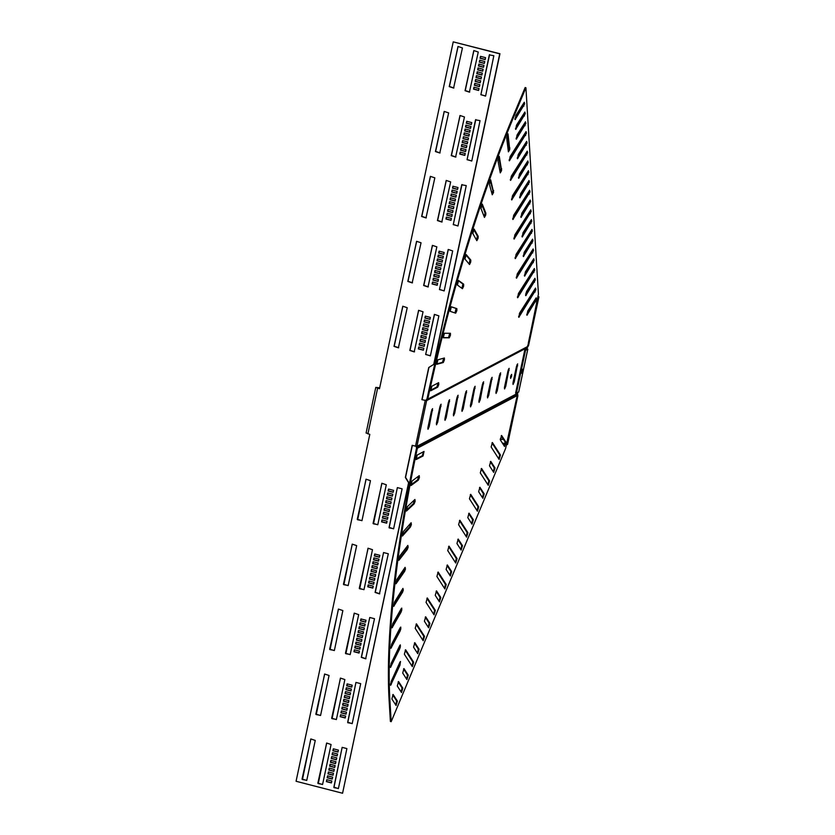 <?xml version="1.0" encoding="UTF-8"?>
<svg xmlns="http://www.w3.org/2000/svg" width="835" height="835" viewBox="0 0 835 835"><rect width="100%" height="100%" fill="white"/><g stroke="black" fill="none" stroke-linecap="round" stroke-linejoin="round"><path stroke-width="1.25" d="M410.862 484.926L417.573 479.895L418.773 476.002M418.366 480.104L419.4 477.568L419.233 475.658L412.062 481.023L411.05 485.521L418.366 480.104L417.573 479.895M390.446 684.283L399.871 662.301M399.934 665.276L400.497 661.487L399.902 662.228L391.177 681.506L390.603 685.305L399.934 665.276L399.14 665.067M390.289 666.445L399.704 645.705M399.714 648.805L400.351 646.854L400.341 644.902L399.788 645.528L391.072 663.543L390.446 667.457L399.714 648.805L398.932 648.597M390.759 647.292L399.287 630.884L400.122 627.857M400.08 631.083L400.769 629.026L400.758 627.075L400.257 627.596L391.594 644.265L390.916 648.284L400.08 631.083L399.287 630.884M391.845 626.918L400.236 612.003L401.124 608.861M401.019 612.212L401.76 610.051L401.75 608.099L401.311 608.527L392.732 623.766L392.001 627.878L401.019 612.212L400.236 612.003M393.536 605.417L401.75 592.057L402.689 588.79M402.543 592.266L403.326 590.021L402.929 588.404L394.485 602.139L393.702 606.346L402.543 592.266L401.75 592.057M395.842 582.893L403.827 571.15L404.829 567.748M404.62 571.349L405.466 569.032L405.111 567.341L396.844 579.5L396.02 583.78L404.62 571.349L403.827 571.15M398.744 559.471L406.468 549.367L407.522 545.85M407.261 549.566L408.148 547.175L407.845 545.422L399.798 555.953L398.921 560.295L407.261 549.566L406.468 549.367M402.23 535.256L409.651 526.822L410.757 523.18M410.434 527.031L411.373 524.578L411.123 522.752L403.336 531.613L402.407 536.018L410.434 527.031L409.651 526.822M406.269 510.362L413.356 503.63L414.515 499.862M414.15 503.839L415.131 501.334L414.932 499.466L407.428 506.594L406.457 511.051L414.15 503.839L413.356 503.63M415.987 459.062L422.28 455.743L423.522 451.714M423.074 455.952L424.034 451.443L417.218 455.033L416.164 459.553L423.074 455.952L422.28 455.743M455.419 562.539L456.275 558.417L448.614 546.497M455.722 563.02L457.069 558.625L449 546.153L447.748 550.62L455.722 563.02M449.992 575.492L450.848 571.37L446.965 565.326M450.305 575.973L451.641 571.578L447.362 564.971L446.109 569.439L450.305 575.973M466.264 536.634L467.12 532.521L459.459 520.591M466.577 537.124L467.913 532.72L459.855 520.247L458.603 524.714L466.577 537.124M460.836 549.587L461.703 545.464L457.81 539.42M461.15 550.067L462.486 545.672L458.206 539.076L456.954 543.543L461.15 550.067M433.72 614.341L434.576 610.228L426.915 598.298M434.033 614.821L435.369 610.427L427.311 597.954L426.059 602.421L434.033 614.821M428.292 627.294L429.148 623.171L425.265 617.128M428.605 627.774L429.942 623.38L425.662 616.783L424.41 621.25L428.605 627.774M444.564 588.445L445.42 584.323L437.759 572.403M444.878 588.925L446.214 584.521L438.156 572.048L436.903 576.515L444.878 588.925M439.137 601.388L440.003 597.275L436.12 591.222M439.45 601.878L440.796 597.474L436.507 590.877L435.254 595.345L439.45 601.878M498.808 458.926L499.664 454.814L492.003 442.894M499.121 459.417L500.457 455.012L492.399 442.54L491.147 447.007L499.121 459.417M493.381 471.879L494.247 467.767L490.354 461.713M493.694 472.37L495.03 467.965L490.75 461.369L489.498 465.836L493.694 472.37M504.236 445.984L505.091 441.861L501.209 435.818M504.538 446.464L505.885 442.07L501.595 435.463L500.342 439.93L504.538 446.464M477.109 510.738L477.975 506.615L470.303 494.696M477.422 511.218L478.758 506.824L470.7 494.341L469.447 498.808L477.422 511.218M471.692 523.681L472.547 519.568L468.665 513.525M471.994 524.171L473.341 519.767L469.051 513.17L467.798 517.637L471.994 524.171M487.964 484.832L488.819 480.709L481.158 468.79M488.266 485.312L489.613 480.918L481.555 468.445L480.292 472.913L488.266 485.312M482.536 497.785L483.392 493.662L479.509 487.619M482.849 498.265L484.185 493.871L479.906 487.275L478.653 491.742L482.849 498.265M422.865 640.247L423.731 636.124L416.07 624.204M423.178 640.727L424.524 636.333L416.456 623.849L415.204 628.327L423.178 640.727M417.448 653.2L418.304 649.077L414.421 643.034M417.761 653.68L419.097 649.275L414.818 642.679L413.555 647.146L417.761 653.68M412.02 666.142L412.876 662.03L405.215 650.11M412.333 666.633L413.669 662.228L405.612 649.755L404.359 654.222L412.333 666.633M406.593 679.095L407.459 674.983L403.566 668.929M406.906 679.575L408.252 675.181L403.963 668.584L402.71 673.052L406.906 679.575M401.176 692.048L402.032 687.925L398.149 681.882M401.489 692.528L402.825 688.134L398.545 681.537L397.283 686.005L401.489 692.528M395.748 705.001L396.604 700.878L392.721 694.835M396.061 705.481L397.397 701.087L393.118 694.48L391.865 698.958L396.061 705.481M443.761 358.152L442.487 362.327L436.642 363.956M444.397 359.948L443.281 362.526L436.809 364.31L437.916 359.781L444.387 357.996L444.397 359.948M507.461 134.518L509.099 147.785L508.327 151.312M509.736 149.601L508.39 151.845L506.688 138.057L508.024 133.861L509.736 149.601M498.745 157.001L500.937 168.67L500.155 172.334M501.584 170.559L500.259 172.887L497.963 160.664L499.288 156.395L501.584 170.559M490.187 180.391L492.911 190.422L492.107 194.221M493.579 192.384L492.264 194.774L489.383 184.191L490.688 179.849L493.579 192.384M481.816 204.575L485.052 212.946L484.237 216.881M485.74 214.971L484.446 217.413L481.002 208.51L482.286 204.105L485.845 213.144L485.74 214.971M473.695 229.437L477.401 236.117L476.555 240.188M478.111 238.194L476.837 240.689L472.84 233.508L474.103 229.051L478.194 236.326L478.111 238.194M465.846 254.852L470.001 259.842L469.113 264.048M470.731 261.95L469.552 264.528L464.959 259.059L466.191 254.571L470.794 260.04L470.731 261.95M458.321 280.685L462.872 283.983L461.932 288.336M463.644 286.123L462.454 288.701L457.382 285.038L458.592 280.518L463.665 284.182L463.644 286.123M451.213 306.821L456.067 308.439L455.002 312.948M456.86 310.589L455.68 313.177L450.159 311.33L451.328 306.8L456.86 308.637L456.86 310.589M449.773 333.28L448.499 337.622L443.145 337.59M450.441 335.242L449.282 337.82L443.281 337.789L444.418 333.248L450.43 333.28L450.441 335.242M438.145 382.921L436.903 386.949L430.609 390.269M438.772 384.591L437.697 387.158L430.776 390.759L431.841 386.24L438.646 382.66L438.772 384.591M530.549 210.232L529.578 213.551L513.911 238.142M531.175 211.474L514.078 239.06L514.871 234.823L530.799 209.835L531.175 211.474M529.954 200.452L528.983 203.761L520.863 216.526M530.59 201.694L521.03 217.434L521.823 213.207L530.204 200.056L530.59 201.694M531.728 229.792L530.768 233.111L515.091 257.712M532.365 231.044L515.258 258.62L516.061 254.393L531.978 229.395L532.365 231.044M531.133 220.012L530.173 223.331L522.042 236.086M531.77 221.265L522.209 236.994L523.013 232.767L531.394 219.615L531.77 221.265M528.179 171.102L527.209 174.421L511.542 199.022M528.805 172.354L511.709 199.93L512.502 195.703L528.43 170.705L528.805 172.354M527.584 161.322L526.614 164.641L518.493 177.396M528.221 162.574L518.66 178.314L519.453 174.077L527.835 160.925L528.221 162.574M529.359 190.662L528.398 193.981L512.721 218.582M529.995 191.914L512.888 219.49L513.692 215.263L529.609 190.265L529.995 191.914M528.764 180.882L527.803 184.201L519.673 196.966M529.4 182.134L519.84 197.874L520.643 193.647L529.025 180.485L529.4 182.134M535.287 288.482L534.317 291.801L518.65 316.392M535.913 289.724L518.817 317.31L519.61 313.083L535.538 288.085L535.913 289.724M534.692 278.702L533.722 282.021L525.601 294.776M535.329 279.944L525.768 295.684L526.561 291.457L534.943 278.305L535.329 279.944M535.872 298.262L534.911 301.581L526.781 314.336M536.508 299.514L526.948 315.244L527.751 311.017L536.133 297.865L536.508 299.514M532.918 249.352L531.947 252.671L516.28 277.272M533.544 250.604L516.447 278.18L517.241 273.953L533.168 248.955L533.544 250.604M532.323 239.572L531.352 242.891L523.232 255.646M532.96 240.824L523.399 256.564L524.192 252.337L532.573 239.175L532.96 240.824M534.097 268.922L533.137 272.231L517.46 296.832M534.734 270.164L517.627 297.74L518.431 293.513L534.348 268.526L534.734 270.164M533.502 259.132L532.542 262.451L524.411 275.216M534.139 260.384L524.578 276.124L525.382 271.897L533.763 258.735L534.139 260.384M526.989 151.542L526.029 154.861L510.352 179.462M527.626 152.795L510.519 180.37L511.323 176.143L527.24 151.145L527.626 152.795M526.394 141.762L525.434 145.081L517.303 157.836M527.031 143.004L517.47 158.744L518.274 154.517L526.655 141.365L527.031 143.004M525.81 131.982L524.839 135.301L509.173 159.892M526.436 133.224L509.34 160.8L510.133 156.573L526.06 131.586L526.436 133.224M525.215 122.202L524.244 125.511L516.124 138.276M525.852 123.444L516.291 139.184L517.084 134.957L525.466 121.806L525.852 123.444M524.62 112.412L523.66 115.731L515.529 128.496M525.257 113.664L515.696 129.404L516.5 125.177L524.871 112.015L525.257 113.664M524.025 102.632L523.065 105.951L514.934 118.716M524.662 103.884L515.101 119.624L515.905 115.397L524.286 102.235L524.662 103.884M521.927 370.281L521.499 371.972L521.927 370.281M510.926 375.458L510.498 377.149M510.582 376.679L511.625 374.393L511.636 376.126L510.592 378.412L510.582 376.679M379.539 388.588L376.606 387.565L378.662 387.69L378.537 388.327M425.213 400.518L415.517 446.172L416.915 446.297L426.622 400.643L421.894 399.662L428.731 367.515L433.73 364.394L499.737 53.837L453.228 41.865L379.497 388.745L375.781 387.398L379.706 387.795M415.517 446.172L412.187 445.316L405.361 477.463L408.586 482.703L342.569 793.25L296.07 781.268L369.801 434.388L366.168 432.958M504.403 387.931L508.515 369.154M512.909 383.453L517.022 364.676M495.896 392.408L500.008 373.642M487.389 396.896L491.502 378.119M478.883 401.374L482.985 382.607M470.366 405.862L474.478 387.085M461.859 410.34L465.972 391.573M453.353 414.828L457.465 396.051M444.846 419.306L448.959 400.539M436.34 423.794L440.452 405.017M427.823 428.271L431.935 409.494M525.925 87.748L514.381 115.314A397.418 86.193 -75.6 0 0 427.781 399.12L427.144 400.038A397.418 7.964 -31.6 0 0 426.915 400.184L426.633 400.591A397.418 86.193 -75.6 0 0 426.622 400.643L425.829 400.445A397.418 86.193 -75.6 0 1 425.84 400.382L426.476 399.474A397.418 7.964 -31.6 0 1 426.706 399.328L426.988 398.921A397.418 86.193 -75.6 0 1 513.598 115.115L525.142 87.55L525.925 87.748L538.429 294.118L527.574 347.151A0.668 0.637 62.2 0 0 527.292 347.558L526.989 348.988L524.735 350.168L515.612 393.087L518.671 392.012M517.71 392.596L517.564 393.327A0.668 0.637 -117.8 0 0 517.648 393.828L505.624 448.426L391.187 721.67L390.394 721.461L389.131 700.648A397.418 86.193 104.4 0 1 416.55 448.019L416.467 447.518A397.418 113.925 58 0 1 416.321 447.278L416.112 446.151L416.905 446.349L517.564 393.327M505.739 386.365L504.559 388.953L504.549 386.991L507.972 370.917L509.152 368.339L505.739 386.365L504.956 386.167M514.256 381.887L513.066 384.465L513.055 382.514L516.479 366.44L517.658 363.862L514.256 381.887L513.462 381.678M497.232 390.853L496.053 393.431L496.042 391.479L499.455 375.406L500.635 372.827L497.232 390.853L496.439 390.644M488.726 395.331L487.546 397.919L487.536 395.957L490.949 379.883L492.128 377.305L488.726 395.331L487.932 395.132M480.219 399.819L479.039 402.397L479.029 400.445L482.442 384.371L483.622 381.783L480.219 399.819L479.426 399.61M471.712 404.297L470.533 406.885L470.512 404.923L473.936 388.849L475.115 386.271L471.712 404.297L470.919 404.098M463.195 408.785L462.016 411.363L462.005 409.411L465.429 393.337L466.608 390.749L463.195 408.785L462.413 408.576M454.689 413.262L453.509 415.851L453.499 413.889L456.912 397.815L458.102 395.237L454.689 413.262L453.896 413.064M446.182 417.75L445.003 420.329L444.992 418.377L448.405 402.303L449.585 399.714L446.182 417.75L445.389 417.542M437.676 422.228L436.496 424.806L436.486 422.854L439.899 406.781L441.078 404.203L437.676 422.228L436.882 422.03M429.169 426.706L427.99 429.294L427.979 427.343L431.392 411.269L432.572 408.68L429.169 426.706L428.376 426.508M416.915 446.297A397.418 86.193 104.4 0 0 416.905 446.349L416.999 446.85A397.418 113.925 58 0 0 417.145 447.09L517.784 394.078M421.894 399.662L425.829 400.445M451.004 220.325L445.942 219.02L446.349 217.09L451.411 218.394L451.004 220.325M446.297 180.454L450.66 181.915L441.798 222.026L437.436 220.565L446.297 180.454M430.484 176.383L434.837 177.845L425.986 217.945L421.623 216.484L430.484 176.383M444.168 252.473L443.761 254.404L438.699 253.099L439.106 251.168L444.168 252.473M451.829 216.463L446.767 215.159L447.174 213.238L452.236 214.532L451.829 216.463M452.643 212.612L447.581 211.307L447.988 209.376L453.05 210.681L452.643 212.612M453.468 208.75L448.405 207.445L448.812 205.514L453.875 206.819L453.468 208.75M454.282 204.888L449.22 203.594L449.637 201.663L454.699 202.968L454.282 204.888M438.02 281.405L432.958 280.101L433.365 278.17L438.427 279.474L438.02 281.405M438.845 277.544L433.783 276.249L434.19 274.318L439.252 275.623L438.845 277.544M439.659 273.692L434.597 272.387L435.014 270.457L440.076 271.761L439.659 273.692M440.483 269.83L435.421 268.526L435.828 266.595L440.89 267.899L440.483 269.83M439.45 289.578L448.311 249.467L452.674 250.928L444.199 290.799L439.45 289.578L448.207 249.456M442.936 258.255L437.884 256.95L438.291 255.03L443.354 256.335L442.936 258.255M442.122 262.117L437.06 260.812L437.467 258.881L442.529 260.186L442.122 262.117M441.298 265.979L436.235 264.674L436.653 262.743L441.715 264.048L441.298 265.979M465.627 151.532L460.565 150.227L460.972 148.296L466.034 149.601L465.627 151.532M466.452 147.67L461.39 146.365L461.797 144.434L466.859 145.739L466.452 147.67M467.266 143.808L462.204 142.503L462.611 140.583L467.673 141.887L467.266 143.808M468.091 139.956L463.028 138.652L463.435 136.721L468.498 138.025L468.091 139.956M467.057 159.694L475.533 119.833L480.031 120.647L471.806 160.915L467.057 159.694L475.814 119.582M470.543 128.381L465.481 127.077L465.899 125.146L470.961 126.45L470.543 128.381M469.729 132.243L464.667 130.938L465.074 129.007L470.136 130.312L469.729 132.243M468.905 136.095L463.842 134.79L464.26 132.859L469.322 134.164L468.905 136.095M453.259 224.636L461.734 184.775L466.233 185.589L458.008 225.857L453.259 224.636L462.005 184.525M456.745 193.323L451.683 192.019L452.09 190.088L457.152 191.392L456.745 193.323M455.92 197.175L450.858 195.87L451.276 193.95L456.338 195.244L455.92 197.175M455.106 201.037L450.044 199.732L450.451 197.801L455.513 199.106L455.106 201.037M464.803 155.383L459.751 154.078L460.158 152.147L465.22 153.452L464.803 155.383M460.106 115.512L464.458 116.983L455.607 157.084L451.244 155.623L460.106 115.512M444.283 111.441L448.645 112.902L439.784 153.003L435.421 151.542L444.283 111.441M457.977 187.531L457.57 189.462L452.507 188.157L452.914 186.226L457.977 187.531M426.675 334.772L421.612 333.468L422.03 331.537L427.092 332.841L426.675 334.772M425.86 338.634L420.798 337.33L421.205 335.399L426.267 336.703L425.86 338.634M425.036 342.486L419.974 341.181L420.391 339.25L425.443 340.555L425.036 342.486M424.222 346.348L419.16 345.043L419.567 343.112L424.629 344.417L424.222 346.348M423.397 350.199L418.335 348.894L418.742 346.974L423.804 348.279L423.397 350.199M418.69 310.338L423.053 311.799L414.191 351.9L409.828 350.439L418.69 310.338M402.877 306.257L407.23 307.718L398.378 347.83L394.016 346.368L402.877 306.257M430.369 317.415L429.962 319.346L424.9 318.041L425.307 316.11L430.369 317.415M416.675 241.325L421.038 242.787L412.177 282.888L407.814 281.426L416.675 241.325M432.499 245.396L436.851 246.857L428 286.958L423.637 285.497L432.499 245.396M437.206 285.267L432.144 283.963L432.551 282.032L437.613 283.336L437.206 285.267M427.499 330.911L422.437 329.606L422.844 327.685L427.906 328.99L427.499 330.911M428.313 327.059L423.251 325.754L423.669 323.823L428.731 325.128L428.313 327.059M429.138 323.197L424.076 321.892L424.483 319.962L429.545 321.266L429.138 323.197M425.652 354.51L434.513 314.409L438.876 315.87L430.401 355.731L425.652 354.51L434.398 314.398M471.775 122.588L471.368 124.519L466.306 123.215L466.713 121.294L471.775 122.588M479.436 86.589L474.374 85.285L474.781 83.354L479.843 84.659L479.436 86.589M480.25 82.728L475.188 81.423L475.595 79.492L480.657 80.797L480.25 82.728M481.075 78.876L476.013 77.571L476.42 75.641L481.482 76.945L481.075 78.876M481.889 75.014L476.827 73.71L477.244 71.779L482.296 73.083L481.889 75.014M480.866 94.752L489.341 54.891L493.84 55.715L485.615 95.983L480.866 94.752L489.613 54.64M484.352 63.439L479.29 62.134L479.697 60.203L484.759 61.508L484.352 63.439M483.528 67.301L478.465 65.996L478.883 64.065L483.945 65.37L483.528 67.301M482.714 71.152L477.651 69.848L478.058 67.927L483.121 69.232L482.714 71.152M478.612 90.441L473.549 89.147L473.956 87.216L479.019 88.52L478.612 90.441M473.904 50.58L478.267 52.041L469.406 92.142L465.043 90.681L473.904 50.58M458.081 46.499L462.444 47.96L453.593 88.072L449.23 86.61L458.081 46.499M485.584 57.657L485.166 59.588L480.104 58.283L480.522 56.352L485.584 57.657M366.001 620.248L360.939 618.944L360.522 620.875L365.584 622.179L366.001 620.248M345.711 653.68L350.209 654.494L358.685 614.633L354.322 613.172L345.46 653.273L350.147 654.63M329.888 649.599L334.386 650.423L342.861 610.562L338.499 609.101L329.648 649.202L334.324 650.559M372.827 588.101L373.245 586.17L368.183 584.865L367.765 586.796L372.827 588.101M365.177 624.11L360.115 622.806L359.708 624.726L364.77 626.031L365.177 624.11M364.363 627.962L359.3 626.657L358.883 628.588L363.945 629.893L364.363 627.962M363.538 631.824L358.476 630.519L358.069 632.45L363.131 633.755L363.538 631.824M362.714 635.675L357.651 634.37L357.244 636.301L362.306 637.606L362.714 635.675M378.986 559.168L373.923 557.864L373.506 559.794L378.568 561.099L378.986 559.168M378.161 563.02L373.099 561.725L372.692 563.646L377.754 564.951L378.161 563.02M377.336 566.881L372.285 565.577L371.867 567.508L376.929 568.812L377.336 566.881M376.522 570.743L371.46 569.439L371.053 571.37L376.115 572.664L376.522 570.743M383.557 552.551L375.082 592.412L379.445 593.873L388.306 553.772L383.557 552.551L375.301 592.297L379.768 593.769M374.059 582.308L368.997 581.014L368.59 582.934L373.652 584.239L374.059 582.308M374.884 578.457L369.821 577.152L369.414 579.083L374.477 580.388L374.884 578.457M375.698 574.595L370.636 573.29L370.229 575.221L375.291 576.526L375.698 574.595M351.378 689.042L346.316 687.737L345.899 689.668L350.961 690.973L351.378 689.042M350.554 692.904L345.492 691.599L345.085 693.53L350.147 694.835L350.554 692.904M349.74 696.766L344.678 695.461L344.26 697.382L349.322 698.686L349.74 696.766M348.915 700.617L343.853 699.312L343.446 701.243L348.508 702.548L348.915 700.617M355.95 682.425L347.725 722.692L352.224 723.507L360.699 683.646L355.95 682.425L347.694 722.181L352.161 723.653M346.452 712.192L341.39 710.888L340.983 712.819L346.045 714.123L346.452 712.192M347.276 708.33L342.214 707.026L341.807 708.957L346.869 710.261L347.276 708.33M348.091 704.479L343.028 703.174L342.621 705.105L347.684 706.41L348.091 704.479M369.759 617.482L361.284 657.354L365.647 658.815L374.498 618.704L369.759 617.482L361.492 657.239L365.96 658.711M360.261 647.25L355.199 645.946L354.781 647.876L359.843 649.181L360.261 647.25M361.075 643.399L356.013 642.094L355.606 644.015L360.668 645.319L361.075 643.399M361.899 639.537L356.837 638.232L356.43 640.163L361.492 641.468L361.899 639.537M352.193 685.191L347.13 683.886L346.723 685.817L351.786 687.111L352.193 685.191M331.912 718.622L336.401 719.436L344.876 679.575L340.513 678.114L331.662 718.215L336.338 719.572M316.089 714.541L320.588 715.365L329.063 675.494L324.7 674.033L315.839 714.144L320.525 715.501M359.029 653.043L359.436 651.112L354.374 649.807L353.967 651.738L359.029 653.043M390.321 505.801L385.259 504.497L384.851 506.427L389.914 507.732L390.321 505.801M391.145 501.939L386.083 500.635L385.676 502.566L390.738 503.87L391.145 501.939M391.97 498.088L386.908 496.783L386.49 498.714L391.552 500.008L391.97 498.088M392.784 494.226L387.722 492.921L387.315 494.852L392.377 496.157L392.784 494.226M393.609 490.364L388.546 489.07L388.129 490.99L393.191 492.295L393.609 490.364M373.318 523.795L377.817 524.62L386.292 484.759L381.929 483.288L373.068 523.399L377.754 524.756M357.495 519.725L361.993 520.539L370.469 480.678L366.106 479.217L357.255 519.318L361.931 520.685M386.636 523.159L387.043 521.228L381.981 519.923L381.574 521.854L386.636 523.159M343.696 584.667L348.195 585.481L356.67 545.62L352.307 544.159L343.446 584.26L348.132 585.617M359.52 588.738L364.008 589.562L372.483 549.691L368.12 548.23L359.269 588.331L363.945 589.698M379.8 555.306L374.738 554.002L374.33 555.933L379.393 557.237L379.8 555.306M389.507 509.663L384.444 508.358L384.037 510.279L389.1 511.584L389.507 509.663M388.682 513.515L383.62 512.21L383.213 514.141L388.275 515.445L388.682 513.515M387.868 517.376L382.806 516.072L382.388 518.003L387.45 519.307L387.868 517.376M397.366 487.609L389.141 527.877L393.629 528.691L402.105 488.83L397.366 487.609L389.1 527.355L393.567 528.826M345.22 717.975L345.638 716.054L340.576 714.75L340.158 716.67L345.22 717.975M337.57 753.984L332.507 752.679L332.1 754.61L337.163 755.915L337.57 753.984M336.755 757.846L331.693 756.541L331.276 758.472L336.338 759.766L336.755 757.846M335.931 761.697L330.869 760.393L330.462 762.324L335.524 763.628L335.931 761.697M335.117 765.559L330.055 764.255L329.637 766.186L334.699 767.49L335.117 765.559M342.152 747.367L333.927 787.635L338.425 788.449L346.89 748.588L342.152 747.367L333.885 787.113L338.352 788.584M332.654 777.134L327.591 775.83L327.184 777.761L332.246 779.055L332.654 777.134M333.468 773.273L328.405 771.968L327.998 773.899L333.061 775.204L333.468 773.273M334.292 769.411L329.23 768.116L328.823 770.037L333.885 771.342L334.292 769.411M338.394 750.122L333.332 748.818L332.914 750.748L337.977 752.053L338.394 750.122M318.104 783.554L322.602 784.378L331.077 744.517L326.715 743.046L317.853 783.157L322.54 784.514M302.291 779.483L306.779 780.297L315.254 740.436L310.891 738.975L302.04 779.076L306.716 780.443M331.422 782.917L331.829 780.986L326.767 779.681L326.36 781.612L331.422 782.917M451.036 220.169L446.151 218.906L446.527 217.142M442.122 221.922L437.655 220.45L446.193 180.444M426.299 217.841L421.832 216.369L430.369 176.373M443.792 254.247L438.907 252.984L439.293 251.21M451.86 216.307L446.976 215.054L447.351 213.28M452.674 212.455L447.8 211.192L448.176 209.418M453.499 208.593L448.614 207.33L448.99 205.567M454.313 204.732L449.439 203.479L449.814 201.705M438.051 281.249L433.177 279.986L433.553 278.222M438.876 277.387L433.991 276.135L434.367 274.36M439.69 273.536L434.816 272.273L435.192 270.509M440.515 269.674L435.63 268.421L436.006 266.647M444.136 290.935L439.669 289.463M442.978 258.099L438.093 256.846L438.469 255.072M442.153 261.96L437.269 260.697L437.644 258.933M441.339 265.812L436.454 264.559L436.83 262.785M465.659 151.365L460.774 150.112L461.16 148.338M466.483 147.513L461.598 146.25L461.974 144.486M467.297 143.651L462.423 142.399L462.799 140.624M468.122 139.8L463.237 138.537L463.613 136.763M471.744 161.051L467.276 159.579M470.585 128.225L465.7 126.962L466.076 125.198M469.761 132.076L464.876 130.824L465.252 129.049M468.946 135.938L464.062 134.675L464.437 132.911M457.935 225.993L453.468 224.521M456.776 193.156L451.892 191.904L452.267 190.129M455.962 197.018L451.077 195.766L451.453 193.991M455.138 200.88L450.253 199.617L450.629 197.853M464.844 155.226L459.96 153.974L460.336 152.2M455.92 156.98L451.453 155.508L459.991 115.512M440.108 152.909L435.64 151.438L444.178 111.431M457.601 189.305L452.716 188.042L453.092 186.278M426.716 334.616L421.832 333.353L422.207 331.589M425.892 338.467L421.007 337.215L421.383 335.44M425.067 342.329L420.193 341.077L420.569 339.302M424.253 346.191L419.368 344.928L419.744 343.154M423.428 350.042L418.544 348.79L418.93 347.016M414.515 351.796L410.048 350.324L418.586 310.328M398.692 347.725L394.224 346.254L402.762 306.247M429.994 319.179L425.109 317.926L425.485 316.152M412.5 282.783L408.033 281.311L416.571 241.315M428.313 286.854L423.846 285.393L432.384 245.386M437.237 285.1L432.353 283.848L432.728 282.073M427.53 330.754L422.646 329.501L423.021 327.727M428.355 326.902L423.47 325.64L423.846 323.865M429.169 323.041L424.284 321.778L424.66 320.014M430.328 355.877L425.86 354.405M471.399 124.363L466.514 123.11L466.89 121.336M479.467 86.433L474.583 85.17L474.958 83.406M480.282 82.571L475.397 81.319L475.783 79.544M481.106 78.709L476.221 77.457L476.597 75.682M481.92 74.858L477.046 73.595L477.422 71.831M485.542 96.119L481.075 94.647M484.383 63.283L479.499 62.03L479.874 60.256M483.569 67.144L478.685 65.881L479.06 64.107M482.745 70.996L477.86 69.743L478.236 67.969M478.643 90.284L473.758 89.032L474.134 87.257M469.729 92.038L465.262 90.566L473.8 50.57M453.906 87.967L449.439 86.496L457.977 46.499M485.208 59.421L480.323 58.168L480.699 56.394M422.103 399.548L428.939 367.4L433.939 364.279L499.956 53.732L453.228 41.865M412.375 445.358L405.57 477.349L408.795 482.588L342.569 793.25M361.117 618.985L360.741 620.76L365.626 622.023M354.217 613.161L345.92 653.565M338.394 609.091L330.107 649.494M368.36 584.917L367.984 586.681L372.869 587.944M360.292 622.847L359.916 624.622L364.801 625.874M359.478 626.709L359.102 628.473L363.987 629.736M358.653 630.561L358.278 632.335L363.162 633.588M357.839 634.423L357.464 636.197L362.338 637.449M374.101 557.905L373.725 559.68L378.61 560.932M373.276 561.767L372.901 563.541L377.785 564.794M372.462 565.629L372.086 567.393L376.961 568.656M371.638 569.48L371.262 571.255L376.147 572.507M369.174 581.056L368.799 582.83L373.683 584.082M369.999 577.194L369.623 578.968L374.508 580.231M370.823 573.342L370.437 575.106L375.322 576.369M346.494 687.789L346.118 689.553L351.003 690.816M345.669 691.641L345.293 693.415L350.178 694.678M344.855 695.503L344.479 697.277L349.354 698.53M344.03 699.365L343.655 701.129L348.539 702.392M341.567 710.929L341.191 712.704L346.076 713.967M342.392 707.078L342.016 708.842L346.901 710.105M343.216 703.216L342.841 704.99L347.715 706.243M355.376 645.998L355 647.762L359.885 649.025M356.201 642.136L355.814 643.91L360.699 645.163M357.015 638.274L356.639 640.048L361.524 641.311M347.308 683.928L346.932 685.702L351.817 686.954M340.409 678.103L332.121 718.507M324.596 674.022L316.298 714.426M354.551 649.849L354.176 651.624L359.06 652.876M385.446 504.538L385.071 506.313L389.945 507.576M386.261 500.687L385.885 502.451L390.77 503.714M387.085 496.825L386.709 498.599L391.584 499.852M387.899 492.974L387.523 494.737L392.408 496M388.724 489.112L388.348 490.886L393.233 492.139M381.825 483.288L373.527 523.691M366.001 479.207L357.714 519.61M382.159 519.975L381.783 521.739L386.668 523.002M352.203 544.149L343.905 584.552M368.016 548.219L359.728 588.623M374.915 554.054L374.539 555.818L379.424 557.081M384.622 508.4L384.246 510.175L389.131 511.427M383.797 512.262L383.422 514.026L388.306 515.289M382.983 516.114L382.607 517.888L387.492 519.14M340.753 714.791L340.377 716.566L345.262 717.818M332.685 752.732L332.309 754.496L337.194 755.759M331.871 756.583L331.495 758.357L336.38 759.61M331.046 760.445L330.67 762.209L335.555 763.472M330.232 764.296L329.856 766.071L334.731 767.323M327.769 775.872L327.393 777.646L332.278 778.898M328.593 772.02L328.207 773.784L333.092 775.047M329.408 768.158L329.032 769.933L333.916 771.185M333.509 748.87L333.134 750.644L338.018 751.897M326.61 743.046L318.312 783.449M310.787 738.965L302.5 779.368M326.944 779.733L326.568 781.497L331.453 782.76M379.664 387.951L378.662 387.69M391.187 721.67L389.924 700.847A397.418 86.193 104.4 0 1 417.343 448.228L417.145 447.09L416.467 447.518M521.583 371.502L522.626 369.216L522.637 370.949L521.593 373.235L521.583 371.502M505.029 443.698L502.315 442.999M500.259 439.085L502.263 439.513L502.68 438.104M532.219 295.099L531.227 294.839M526.353 293.586L525.82 293.45M520.497 292.073L519.506 291.822M525.998 304.858L526.572 302.155M529.38 297.751L530.361 298.011M530.663 306.435L530.089 309.138M520.466 311.737L521.238 312.321M520.341 313.741L519.391 313.49M500.28 438.918L502.357 439.429M527.73 345.46L528.524 345.669L528.357 342.903L538.043 297.333L538.93 296.842L537.938 296.404M532.312 294.953L531.321 294.703M526.447 293.44L525.852 293.294M520.581 291.937L519.6 291.676M526.28 304.41L526.854 301.706M520.435 313.595L519.464 313.344M516.395 393.295L525.518 350.376L527.814 349.145L527.031 348.759M517.115 395.425L517.909 395.623L516.374 399.287L506.396 444.784M517.303 394.235L517.909 395.623L507.555 444.314M507.576 444.366L517.909 395.623M525.518 350.376L524.735 350.168M506.688 444.857L507.534 444.408M527.511 346.17L528.524 345.669L538.899 296.884M538.93 296.842L528.524 345.669M443.281 362.526L442.487 362.327M449.282 337.82L448.499 337.622M437.697 387.158L436.903 386.949M530.371 213.75L529.578 213.551M529.776 203.97L528.983 203.761M531.551 233.309L530.768 233.111M530.966 223.529L530.173 223.331M528.002 174.63L527.209 174.421M527.407 164.839L526.614 164.641M529.181 194.19L528.398 193.981M528.597 184.41L527.803 184.201M535.11 291.999L534.317 291.801M534.515 282.22L533.722 282.021M535.705 301.779L534.911 301.581M532.74 252.88L531.947 252.671M532.145 243.1L531.352 242.891M533.92 272.44L533.137 272.231M533.335 262.66L532.542 262.451M526.812 155.059L526.029 154.861M526.227 145.28L525.434 145.081M525.633 135.5L524.839 135.301M525.038 125.72L524.244 125.511M524.443 115.94L523.66 115.731M523.858 106.16L523.065 105.951M377.608 388.254L367.901 433.908M527.292 347.558L426.633 400.591L425.84 400.382M517.669 365.813L516.875 365.605M432.582 410.632L431.789 410.434M441.089 406.154L440.295 405.946M449.595 401.677L448.812 401.468M458.112 397.189L457.319 396.99M466.619 392.711L465.826 392.502M475.125 388.223L474.332 388.024M483.632 383.745L482.839 383.536M492.139 379.257L491.356 379.059M500.645 374.779L499.862 374.571M509.162 370.291L508.369 370.093M527.574 347.151L426.915 400.184L426.476 399.474M426.706 399.328L427.144 400.038L527.783 347.026M528.231 346.201L427.781 399.12L426.988 398.921M514.381 115.314L513.598 115.115M515.477 119.311L514.934 119.175M516.061 129.091L515.519 128.955M516.656 138.871L516.114 138.735M509.705 160.497L509.162 160.351M517.846 158.441L517.303 158.295M510.895 180.057L510.352 179.922M524.954 275.811L524.401 275.675M518.003 297.437L517.46 297.291M523.764 256.251L523.221 256.105M516.813 277.867L516.27 277.731M527.323 314.941L526.77 314.795M526.133 295.371L525.591 295.235M519.182 316.997L518.639 316.851M520.215 197.561L519.662 197.425M513.264 219.188L512.721 219.041M519.026 178.001L518.483 177.855M512.074 199.617L511.531 199.481M522.585 236.691L522.032 236.545M515.633 258.307L515.091 258.172M521.395 217.121L520.852 216.985M514.443 238.747L513.901 238.601M456.86 308.637L456.067 308.439M463.665 284.182L462.872 283.983M470.794 260.04L470.001 259.842M478.194 236.326L477.401 236.117M485.845 213.144L485.052 212.946M493.704 190.63L492.911 190.422M501.731 168.868L500.937 168.67M509.882 147.993L509.099 147.785M517.648 393.828L416.321 447.278M517.794 395.299L417.343 448.228L416.55 448.019M389.924 700.847L389.131 700.648M397.397 701.087L396.604 700.878M402.825 688.134L402.032 687.925M408.252 675.181L407.459 674.983M413.669 662.228L412.876 662.03M419.097 649.275L418.304 649.077M424.524 636.333L423.731 636.124M484.185 493.871L483.392 493.662M489.613 480.918L488.819 480.709M473.341 519.767L472.547 519.568M478.758 506.824L477.975 506.615M505.885 442.07L505.091 441.861M495.03 467.965L494.247 467.767M500.457 455.012L499.664 454.814M440.796 597.474L440.003 597.275M446.214 584.521L445.42 584.323M429.942 623.38L429.148 623.171M435.369 610.427L434.576 610.228M462.486 545.672L461.703 545.464M467.913 532.72L467.12 532.521M451.641 571.578L450.848 571.37M457.069 558.625L456.275 558.417M394.099 606.001L393.536 605.855M392.45 627.45L391.824 627.283M391.417 647.751L390.738 647.584M390.999 666.821L390.279 666.633M391.208 684.554L390.436 684.356M527.772 349.187L518.65 392.106M375.781 387.398L366.085 433.041M527.814 349.145L518.692 392.064"/></g></svg>
